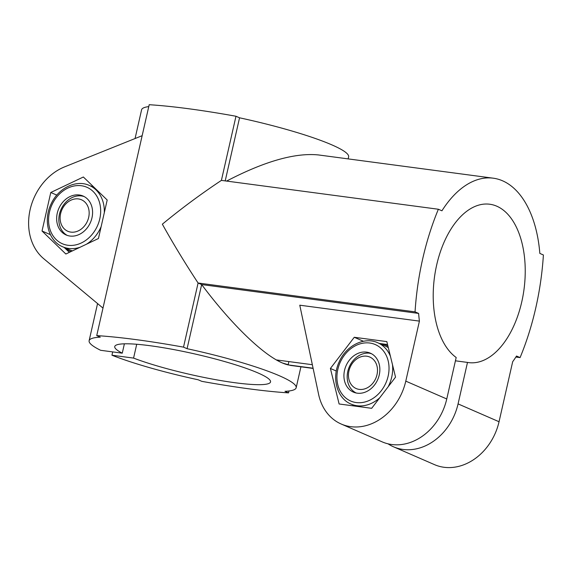 <?xml version="1.0" encoding="UTF-8"?>
<svg xmlns="http://www.w3.org/2000/svg" width="572" height="572" viewBox="0 0 572 572"><rect width="100%" height="100%" fill="white"/><g stroke="black" fill="none" stroke-linecap="round" stroke-linejoin="round"><path stroke-width="0.86" d="M124.389 343.815L122.265 353.174L100.643 350.3A106.156 13.971 -167.2 0 1 89.125 340.726L97.562 303.568M136.715 344.258L133.569 358.093A79.887 10.518 -167.2 0 0 218.661 380.201A79.887 10.518 -167.2 0 0 270.542 381.939A79.887 10.518 -167.2 0 0 194.973 353.989A79.887 10.518 -167.2 0 0 114.743 346.546A79.887 10.518 -167.2 0 0 122.265 353.174M112.698 351.902L111.948 355.219L133.569 358.093M348.162 158.894L348.62 156.864A106.156 13.971 -167.2 0 0 239.546 117.803L235.979 116.252L221.407 180.387L438.366 209.245L441.934 210.796A106.156 60.046 -82.4 0 1 493.221 178.185A106.156 60.046 -82.4 0 1 539.832 253.417L543.4 254.976A191.084 108.079 -82.4 0 1 520.084 357.593L516.516 356.041A106.156 60.046 -82.4 0 1 512.676 361.718L499.041 421.736A53.082 43.215 113.5 0 1 434.463 464.628L393.486 446.789A53.082 43.215 -66.5 0 0 458.065 403.896L467.488 362.419A79.887 45.181 -82.4 0 0 468.69 362.605A79.887 45.181 -82.4 0 0 524.009 289.375A79.887 45.181 -82.4 0 0 489.754 204.233A79.887 45.181 -82.4 0 0 436.457 265.944A79.887 45.181 -82.4 0 0 456.184 357.493L446.761 398.97A53.082 43.215 113.5 0 1 382.182 441.87L341.198 424.024A53.082 43.215 113.5 0 1 318.618 394.415L299.778 305.198L419.419 321.114L405.784 381.131A53.082 43.215 113.5 0 1 341.198 424.024M515.88 357.035L520.084 357.593M221.407 180.387C200.765 194.108 181.081 208.708 162.348 224.188C173.152 243.593 185.063 263.206 198.091 283.011L415.05 311.862A191.084 108.079 -82.4 0 1 438.366 209.245M330.401 368.461L354.268 337.28L386.836 341.606L395.538 377.127L371.678 408.308L339.11 403.982L330.401 368.461L336.315 371.035M42.028 231.009L50.779 192.499L83.362 176.998L107.193 200L98.441 238.517L65.859 254.018L42.028 231.009L50.379 234.649M102.989 308.086L43.751 258.723A53.082 43.215 113.5 0 1 30.137 209.595A53.082 43.215 113.5 0 1 64.622 166.86L142.156 135.686M148.763 106.599A106.156 13.971 -167.2 0 0 141.584 109.824L135.056 138.538M235.979 116.252A191.084 25.154 -167.2 0 0 149.192 104.712L96.732 335.607L100.3 337.158A106.156 13.971 -167.2 0 0 89.125 340.726M111.948 355.219A106.156 13.971 -167.2 0 0 198.198 379.787L201.773 381.338A191.084 25.154 -167.2 0 0 288.553 392.878L284.985 391.327A106.156 13.971 -167.2 0 0 296.167 387.759A106.156 13.971 -167.2 0 0 187.087 348.698L183.519 347.147A191.084 25.154 -167.2 0 0 96.732 335.607M183.519 347.147L198.091 283.011L201.659 284.563C230.809 323.63 262.662 354.576 282.339 362.955L290.547 365.422L313.127 368.425M419.419 321.114A106.156 60.046 -82.4 0 1 418.618 313.42L201.659 284.563L187.087 348.698M418.618 313.42L415.05 311.862M288.867 361.583L288.109 364.9L313.084 368.225M288.109 364.9A106.156 60.046 -82.4 0 1 282.339 362.955A106.156 60.046 -82.4 0 1 276.805 359.981L312.341 364.707M239.546 117.803L225.211 180.895M493.221 178.185L318.54 154.955C295.259 152.574 264.614 161.275 226.591 181.081M388.052 443.829A53.082 43.215 -66.5 0 0 393.486 446.789M455.426 360.81L467.488 362.419M288.982 390.991L288.553 392.878M387.559 344.58L379.879 343.507A34.499 28.085 113.5 0 1 387.945 346.139M358.766 389.317A17.16 13.971 -66.5 0 0 376.941 374.917A17.16 13.971 -66.5 0 0 366.745 356.206A17.16 13.971 -66.5 0 0 349.006 370.67A17.16 13.971 -66.5 0 0 358.766 389.317M356.234 393.007A21.228 17.289 -66.5 0 1 348.419 369.14A21.228 17.289 -66.5 0 1 369.262 353.153L371.385 353.675M379.315 343.436A34.499 28.085 113.5 0 1 379.879 343.507M354.154 405.984A34.499 28.085 113.5 0 1 352.617 404.754M357.228 393.178A21.228 17.289 113.5 0 1 353.417 392.12A21.228 17.289 113.5 0 1 345.288 367.703A21.228 17.289 113.5 0 1 367.095 352.209A21.228 17.289 113.5 0 1 370.363 353.181A21.228 17.289 113.5 0 1 378.6 377.284A21.228 17.289 113.5 0 1 357.228 393.178M50.779 192.499L56.807 195.123M90.948 186.15A34.499 28.085 113.5 0 1 93.207 186.508M64.057 247.333L69.362 252.352M69.948 236.036A21.228 17.289 113.5 0 1 66.138 234.978A21.228 17.289 113.5 0 1 58.766 208.608A21.228 17.289 113.5 0 1 83.09 196.039A21.228 17.289 113.5 0 1 91.327 220.141A21.228 17.289 113.5 0 1 69.948 236.036M71.028 251.558A34.499 28.085 113.5 0 1 64.25 247.469M70.871 232.11A17.16 13.971 113.5 0 1 64.371 205.613A17.16 13.971 113.5 0 1 88.674 208.844A17.16 13.971 113.5 0 1 70.871 232.11M67.253 235.407A21.228 17.289 113.5 0 1 60.961 209.567A21.228 17.289 113.5 0 1 84.163 196.568M354.268 337.28L363.449 341.277M446.761 398.97L405.784 381.131M499.041 421.736L458.065 403.896M356.213 402.552A30.788 25.061 113.5 0 1 344.558 355.019A30.788 25.061 113.5 0 1 388.152 360.81A30.788 25.061 113.5 0 1 356.213 402.552M379.715 397.812A33.441 27.227 113.5 0 1 357.042 405.734A33.441 27.227 113.5 0 1 351.036 404.068C336.929 398.405 331.438 377.949 339.239 361.754C346.146 345.667 364.328 336.472 377.734 342.75A33.441 27.227 113.5 0 1 390.454 356.385M392.485 364.657A33.441 27.227 113.5 0 1 388.166 386.765M377.734 342.75L385.085 345.953A33.441 27.227 113.5 0 1 388.324 347.69M67.853 245.266A30.788 25.061 113.5 0 1 56.199 197.733A30.788 25.061 113.5 0 1 99.793 203.525A30.788 25.061 113.5 0 1 67.853 245.266M80.051 247.268A33.441 27.227 113.5 0 1 68.683 248.448A33.441 27.227 113.5 0 1 62.677 246.782C48.563 241.119 43.072 220.663 50.879 204.469C57.786 188.374 75.969 179.186 89.375 185.464A33.441 27.227 113.5 0 1 104.304 212.705M101.137 226.641A33.441 27.227 113.5 0 1 86.515 244.187M72.458 250.879A33.441 27.227 113.5 0 1 70.027 249.985L62.677 246.782M296.167 387.759L300.929 366.802M355.984 406.227L351.036 404.068M94.394 187.652L89.375 185.464"/></g></svg>
